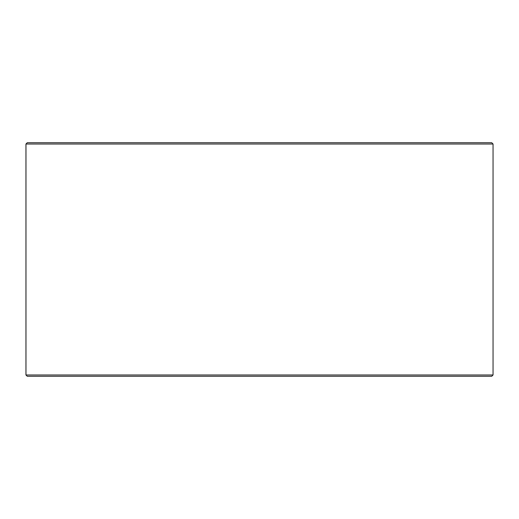 <?xml version="1.0" encoding="UTF-8"?>
<svg xmlns="http://www.w3.org/2000/svg" width="519" height="519" viewBox="0 0 519 519"><rect width="100%" height="100%" fill="white"/><g stroke="black" fill="none" stroke-linecap="round" stroke-linejoin="round"><path stroke-width="0.78" d="M27.28 376.275L491.753 376.275L493.05 374.978L493.05 144.023L491.753 142.725L27.248 142.725L25.95 144.023L25.95 374.978L27.248 376.275L25.982 374.978L25.982 144.023L27.28 142.725M493.05 144.023L25.982 144.023M493.05 374.978L25.982 374.978"/></g></svg>
